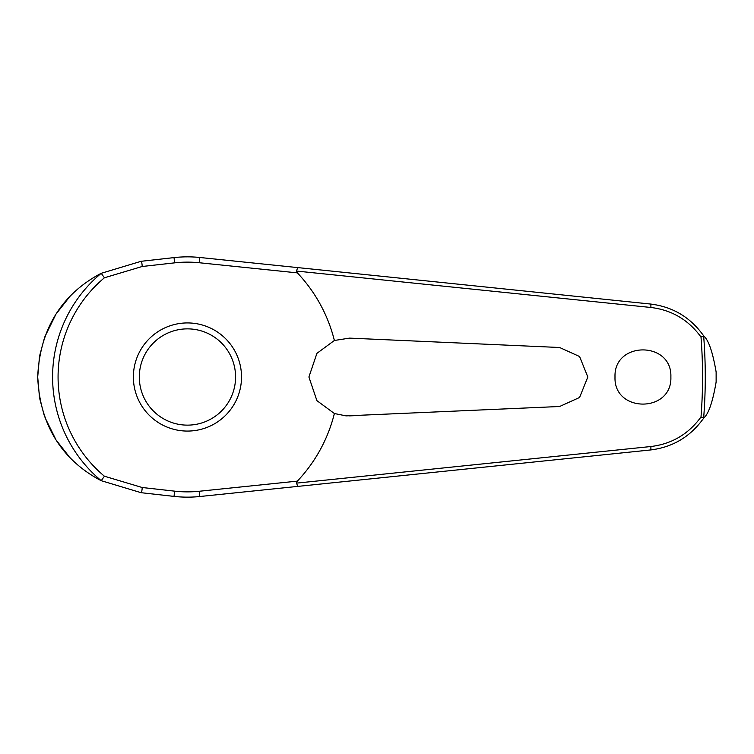 <?xml version="1.0" encoding="UTF-8"?>
<svg xmlns="http://www.w3.org/2000/svg" width="754" height="754" viewBox="0 0 754 754"><rect width="100%" height="100%" fill="white"/><g stroke="black" fill="none" stroke-linecap="round" stroke-linejoin="round"><path stroke-width="1.13" d="M297.689 486.405L650.476 449.968C672.813 447.263 690.579 436.613 703.755 418.027L703.642 418.074A517.828 517.828 0 0 0 703.642 335.916L703.755 335.973C690.579 317.387 672.813 306.737 650.476 304.032L199.791 257.482A120.15 120.15 0 0 0 174.023 257.604L141.13 261.299L101.234 273.306A134.843 134.843 0 0 0 101.234 480.694L141.13 492.701L174.023 496.396A120.15 120.15 0 0 0 199.791 496.518L297.689 486.405L296.52 482.937M296.52 271.063L650.834 307.472C671.72 309.979 688.44 319.837 701.003 337.038A515.114 515.114 0 0 1 701.003 416.962L703.642 418.074M297.689 267.595L296.539 270.874L297.359 272.873A151.403 151.403 0 0 1 334.38 340.478L349.564 338.122L559.619 347.5L579.581 356.529L587.828 377L579.581 397.471L559.619 406.5L346.086 415.878L334.38 413.522L316.906 400.638L308.904 377L316.925 353.343L334.38 340.478M703.755 335.973C708.609 340.101 712.737 352.118 716.13 372.014L716.13 381.986C712.737 401.882 708.609 413.899 703.755 418.027M615.01 377C613.596 340.883 672.285 340.893 670.871 377C672.285 413.107 613.596 413.117 615.01 377M357.028 338.452L349.564 338.122M101.234 273.306L104.41 277.783L142.204 266.492A3.563 0.556 -96.4 0 0 142.082 264.777A3.563 0.556 -96.4 0 0 141.13 261.299L101.102 273.344M69.048 297.519L56.889 312.967M55.438 315.229L44.882 336.736M44.505 337.773L39.679 355.643M39.481 356.727L37.7 377L39.472 397.217M142.204 266.492L174.617 262.854A114.872 114.872 0 0 1 199.245 262.741L297.359 272.873M703.642 335.926L701.003 337.038M187.444 431.071A54.071 54.071 0 0 0 241.516 377A54.071 54.071 0 0 0 187.444 322.929A54.071 54.071 0 0 0 133.373 377A54.071 54.071 0 0 0 187.444 431.071A54.071 54.071 0 0 1 133.373 377A54.071 54.071 0 0 1 187.444 322.929M101.234 480.694L104.41 476.217A129.386 129.386 0 0 1 104.41 277.783M701.003 416.962C688.44 434.163 671.72 444.021 650.834 446.528L296.539 483.126L297.359 481.127L199.245 491.259L199.791 496.518M199.245 491.259A114.872 114.872 0 0 1 174.617 491.146L142.204 487.508L104.41 476.217M334.38 413.522A151.403 151.403 0 0 1 297.359 481.127M349.564 415.878L357.028 415.548M39.708 398.527L44.345 415.774M45.023 417.641L55.598 439.026M56.889 441.024L68.878 456.302M101.111 480.656L141.13 492.701A3.563 0.556 96.4 0 0 142.082 489.223A3.563 0.556 96.4 0 0 142.204 487.508M101.093 480.647C76.05 467.48 40.339 439.017 37.7 377C40.339 314.983 76.05 286.52 101.093 273.353M174.617 491.146L174.023 496.396M199.245 262.741L199.791 257.482M174.617 262.854L174.023 257.604M716.13 372.014A528.714 528.714 0 0 1 716.149 377A528.714 528.714 0 0 1 716.13 381.986M235.578 377A48.133 48.133 0 0 0 187.444 328.867A48.133 48.133 0 0 0 139.311 377A48.133 48.133 0 0 0 187.444 425.133A48.133 48.133 0 0 0 235.578 377M650.476 304.032A3.563 0.707 95.9 0 1 650.834 307.472M650.476 449.968A3.563 0.707 -95.9 0 0 650.834 446.528"/></g></svg>
